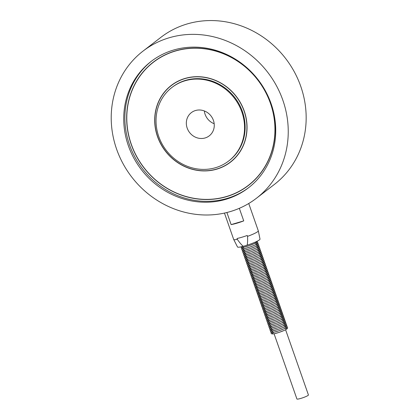 <?xml version="1.0" encoding="UTF-8"?>
<svg xmlns="http://www.w3.org/2000/svg" width="420" height="420" viewBox="0 0 420 420"><rect width="100%" height="100%" fill="white"/><g stroke="black" fill="none" stroke-linecap="round" stroke-linejoin="round"><path stroke-width="0.63" d="M228.638 161.038L229.204 160.597A46.447 42.908 -127.6 0 0 242.424 111.557A46.447 42.908 -127.6 0 0 172.526 87.008L171.953 87.444A46.447 42.908 -127.6 0 0 166.299 150.423A46.447 42.908 -127.6 0 0 228.638 161.038A46.447 42.908 -127.6 0 0 241.857 111.993A46.447 42.908 -127.6 0 0 171.953 87.444M178.521 80.939A48.321 44.646 -127.6 0 0 171.948 85.082L171.381 85.523A48.321 44.646 -127.6 0 0 165.496 151.042A48.321 44.646 -127.6 0 0 230.354 162.083A48.321 44.646 -127.6 0 0 244.104 111.058A48.321 44.646 -127.6 0 0 171.381 85.523M230.354 162.083L230.921 161.648A48.321 44.646 -127.6 0 0 236.602 156.35M153.631 61.887A77.879 71.951 -127.6 0 0 144.144 70.901M237.531 192.15A77.879 71.951 -127.6 0 0 248.672 185.283M270.548 103.267A77.879 71.951 -127.6 0 0 153.342 62.102A77.879 71.951 -127.6 0 0 143.866 167.706A77.879 71.951 -127.6 0 0 248.388 185.504A77.879 71.951 -127.6 0 0 270.548 103.267M151.631 61.058A79.753 73.684 -127.6 0 0 142.49 168.767A79.753 73.684 -127.6 0 0 248.96 187.425M271.094 103.651A79.753 73.684 -127.6 0 0 151.064 61.493A79.753 73.684 -127.6 0 0 141.351 169.643A79.753 73.684 -127.6 0 0 248.393 187.866A79.753 73.684 -127.6 0 0 271.094 103.651M256.41 198.272L274.334 184.469A92.888 85.822 -127.6 0 0 300.767 86.383A92.888 85.822 -127.6 0 0 160.965 37.285L143.047 51.088A92.888 85.822 -127.6 0 0 131.738 177.046A92.888 85.822 -127.6 0 0 256.41 198.272A92.888 85.822 -127.6 0 0 282.844 100.186A92.888 85.822 -127.6 0 0 143.047 51.088M213.418 120.377A14.663 13.545 52.4 0 1 209.244 135.854A14.663 13.545 52.4 0 1 189.567 132.505A14.663 13.545 52.4 0 1 191.352 112.628A14.663 13.545 52.4 0 1 213.418 120.377M204.335 110.948A14.663 13.545 -127.6 0 0 214.179 123.732M175.387 51.046A77.737 71.82 52.4 0 1 265.041 91.161A77.737 71.82 52.4 0 1 248.299 185.388A77.737 71.82 52.4 0 1 143.966 167.627A77.737 71.82 52.4 0 1 153.431 62.218A77.737 71.82 52.4 0 1 175.387 51.046M258.153 176.264A77.737 71.82 52.4 0 1 248.871 184.952L248.299 185.388M153.431 62.218L153.998 61.777A77.737 71.82 52.4 0 1 164.771 55.02M184.984 78.445A48.463 44.772 52.4 0 1 240.875 103.451A48.463 44.772 52.4 0 1 230.438 162.199A48.463 44.772 52.4 0 1 165.396 151.127A48.463 44.772 52.4 0 1 171.292 85.407A48.463 44.772 52.4 0 1 184.984 78.445M171.581 85.192A48.463 44.772 -127.6 0 0 165.695 90.82M223.776 166.226A48.463 44.772 -127.6 0 0 230.722 161.978M248.734 203.501L258.295 230.806A13.041 1.68 160.7 0 1 258.305 230.837A13.041 1.68 160.7 0 1 247.538 236.35C247.763 240.539 247.616 243.49 247.086 245.207A11.918 1.538 -19.3 0 0 260.012 239.106L258.305 230.837M239.327 208.309L243.731 220.894A13.041 1.68 160.7 0 1 231.131 224.611L226.895 212.51M247.086 245.207L243.316 246.314C241.794 245.201 239.799 242.886 237.326 239.358A13.041 1.68 160.7 0 1 233.688 239.453A13.041 1.68 160.7 0 1 233.678 239.426L224.453 213.082M237.326 239.358L237.022 238.481A13.041 1.68 -19.3 0 0 247.228 235.473L247.538 236.35M283.689 327.185A7.975 1.029 160.7 0 1 284.786 328.382A7.975 1.029 160.7 0 1 273.851 332.209A7.975 1.029 160.7 0 1 273.961 330.593M283.164 325.694A7.975 1.029 160.7 0 1 284.267 326.891A7.975 1.029 160.7 0 1 273.331 330.719A7.975 1.029 160.7 0 1 273.441 329.096M282.644 324.198A7.975 1.029 160.7 0 1 283.742 325.395A7.975 1.029 160.7 0 1 272.806 329.228A7.975 1.029 160.7 0 1 272.916 327.605M282.119 322.707A7.975 1.029 160.7 0 1 283.217 323.904A7.975 1.029 160.7 0 1 272.281 327.731A7.975 1.029 160.7 0 1 272.396 326.114M281.6 321.216A7.975 1.029 160.7 0 1 282.697 322.413A7.975 1.029 160.7 0 1 271.761 326.24A7.975 1.029 160.7 0 1 271.871 324.618M281.075 319.72A7.975 1.029 160.7 0 1 282.172 320.917A7.975 1.029 160.7 0 1 271.236 324.749A7.975 1.029 160.7 0 1 271.346 323.127M280.555 318.229A7.975 1.029 160.7 0 1 281.652 319.426A7.975 1.029 160.7 0 1 270.716 323.253A7.975 1.029 160.7 0 1 270.827 321.636M280.03 316.733A7.975 1.029 160.7 0 1 281.127 317.93A7.975 1.029 160.7 0 1 270.191 321.762A7.975 1.029 160.7 0 1 270.302 320.14M279.505 315.242A7.975 1.029 160.7 0 1 280.602 316.439A7.975 1.029 160.7 0 1 269.671 320.271A7.975 1.029 160.7 0 1 269.782 318.649M278.985 313.75A7.975 1.029 160.7 0 1 280.082 314.947A7.975 1.029 160.7 0 1 269.147 318.775A7.975 1.029 160.7 0 1 269.257 317.158M278.46 312.254A7.975 1.029 160.7 0 1 279.557 313.451A7.975 1.029 160.7 0 1 268.622 317.284A7.975 1.029 160.7 0 1 268.737 315.661M277.94 310.763A7.975 1.029 160.7 0 1 279.038 311.96A7.975 1.029 160.7 0 1 268.102 315.788A7.975 1.029 160.7 0 1 268.212 314.171M277.415 309.272A7.975 1.029 160.7 0 1 278.512 310.469A7.975 1.029 160.7 0 1 267.577 314.296A7.975 1.029 160.7 0 1 267.687 312.68M277.153 307.718A7.975 1.029 160.7 0 1 277.919 309.01A7.975 1.029 160.7 0 1 267.136 312.79A7.975 1.029 160.7 0 1 266.926 311.299M277.305 306.086A7.975 1.029 160.7 0 1 277.184 307.624A7.975 1.029 160.7 0 1 266.842 311.246A7.975 1.029 160.7 0 1 265.792 310.118M276.78 304.594A7.975 1.029 160.7 0 1 276.659 306.133A7.975 1.029 160.7 0 1 266.322 309.75A7.975 1.029 160.7 0 1 265.267 308.627M276.26 303.104A7.975 1.029 160.7 0 1 276.139 304.637A7.975 1.029 160.7 0 1 265.797 308.259A7.975 1.029 160.7 0 1 264.747 307.135M275.735 301.607A7.975 1.029 160.7 0 1 275.615 303.145A7.975 1.029 160.7 0 1 265.277 306.768A7.975 1.029 160.7 0 1 264.222 305.639M275.21 300.116A7.975 1.029 160.7 0 1 275.09 301.655A7.975 1.029 160.7 0 1 264.752 305.272A7.975 1.029 160.7 0 1 263.702 304.148M274.691 298.625A7.975 1.029 160.7 0 1 274.57 300.158A7.975 1.029 160.7 0 1 264.233 303.781A7.975 1.029 160.7 0 1 263.177 302.657M274.166 297.129A7.975 1.029 160.7 0 1 274.045 298.667A7.975 1.029 160.7 0 1 263.708 302.29A7.975 1.029 160.7 0 1 262.652 301.161M273.646 295.638A7.975 1.029 160.7 0 1 273.525 297.176A7.975 1.029 160.7 0 1 263.183 300.794A7.975 1.029 160.7 0 1 262.132 299.67M273.121 294.147A7.975 1.029 160.7 0 1 273 295.68A7.975 1.029 160.7 0 1 262.663 299.303A7.975 1.029 160.7 0 1 261.608 298.174M272.596 292.651A7.975 1.029 160.7 0 1 272.48 294.189A7.975 1.029 160.7 0 1 262.138 297.812A7.975 1.029 160.7 0 1 261.088 296.683M272.076 291.16A7.975 1.029 160.7 0 1 271.955 292.698A7.975 1.029 160.7 0 1 261.618 296.315A7.975 1.029 160.7 0 1 260.563 295.192M271.551 289.663A7.975 1.029 160.7 0 1 271.43 291.202A7.975 1.029 160.7 0 1 261.093 294.824A7.975 1.029 160.7 0 1 260.038 293.695M271.031 288.173A7.975 1.029 160.7 0 1 270.911 289.711A7.975 1.029 160.7 0 1 260.573 293.333A7.975 1.029 160.7 0 1 259.518 292.205M270.506 286.681A7.975 1.029 160.7 0 1 270.385 288.22A7.975 1.029 160.7 0 1 260.048 291.837A7.975 1.029 160.7 0 1 258.993 290.714M269.987 285.185A7.975 1.029 160.7 0 1 269.866 286.724A7.975 1.029 160.7 0 1 259.523 290.346A7.975 1.029 160.7 0 1 258.473 289.217M269.462 283.694A7.975 1.029 160.7 0 1 269.341 285.233A7.975 1.029 160.7 0 1 259.003 288.85A7.975 1.029 160.7 0 1 257.948 287.726M268.937 282.203A7.975 1.029 160.7 0 1 268.816 283.736A7.975 1.029 160.7 0 1 258.478 287.359A7.975 1.029 160.7 0 1 257.428 286.235M268.417 280.707A7.975 1.029 160.7 0 1 268.296 282.245A7.975 1.029 160.7 0 1 257.959 285.868A7.975 1.029 160.7 0 1 256.904 284.739M267.892 279.216A7.975 1.029 160.7 0 1 267.771 280.754A7.975 1.029 160.7 0 1 257.434 284.371A7.975 1.029 160.7 0 1 256.378 283.248M267.372 277.725A7.975 1.029 160.7 0 1 267.251 279.258A7.975 1.029 160.7 0 1 256.909 282.881A7.975 1.029 160.7 0 1 255.859 281.757M266.847 276.229A7.975 1.029 160.7 0 1 266.726 277.767A7.975 1.029 160.7 0 1 256.389 281.389A7.975 1.029 160.7 0 1 255.334 280.261M266.327 274.738A7.975 1.029 160.7 0 1 266.207 276.276A7.975 1.029 160.7 0 1 255.864 279.893A7.975 1.029 160.7 0 1 254.814 278.77M265.802 273.247A7.975 1.029 160.7 0 1 265.682 274.78A7.975 1.029 160.7 0 1 255.344 278.402A7.975 1.029 160.7 0 1 254.289 277.274M265.277 271.75A7.975 1.029 160.7 0 1 265.156 273.289A7.975 1.029 160.7 0 1 254.819 276.911A7.975 1.029 160.7 0 1 253.769 275.782M264.757 270.26A7.975 1.029 160.7 0 1 264.637 271.798A7.975 1.029 160.7 0 1 254.299 275.415A7.975 1.029 160.7 0 1 253.244 274.292M264.233 268.763A7.975 1.029 160.7 0 1 264.112 270.302A7.975 1.029 160.7 0 1 253.775 273.924A7.975 1.029 160.7 0 1 252.719 272.795M263.713 267.272A7.975 1.029 160.7 0 1 263.592 268.81A7.975 1.029 160.7 0 1 253.25 272.433A7.975 1.029 160.7 0 1 252.2 271.304M263.188 265.781A7.975 1.029 160.7 0 1 263.067 267.32A7.975 1.029 160.7 0 1 252.73 270.937A7.975 1.029 160.7 0 1 251.674 269.813M262.663 264.285A7.975 1.029 160.7 0 1 262.542 265.823A7.975 1.029 160.7 0 1 252.205 269.446A7.975 1.029 160.7 0 1 251.155 268.317M262.143 262.794A7.975 1.029 160.7 0 1 262.022 264.332A7.975 1.029 160.7 0 1 251.685 267.95A7.975 1.029 160.7 0 1 250.63 266.826M261.618 261.303A7.975 1.029 160.7 0 1 261.497 262.836A7.975 1.029 160.7 0 1 251.16 266.459A7.975 1.029 160.7 0 1 250.105 265.335M261.098 259.807A7.975 1.029 160.7 0 1 260.978 261.345A7.975 1.029 160.7 0 1 250.635 264.968A7.975 1.029 160.7 0 1 249.585 263.839M260.573 258.316A7.975 1.029 160.7 0 1 260.453 259.854A7.975 1.029 160.7 0 1 250.115 263.471A7.975 1.029 160.7 0 1 249.06 262.348M260.053 256.825A7.975 1.029 160.7 0 1 259.933 258.358A7.975 1.029 160.7 0 1 249.59 261.98A7.975 1.029 160.7 0 1 248.54 260.857M259.529 255.328A7.975 1.029 160.7 0 1 259.408 256.867A7.975 1.029 160.7 0 1 249.071 260.489A7.975 1.029 160.7 0 1 248.015 259.361M259.003 253.838A7.975 1.029 160.7 0 1 258.883 255.376A7.975 1.029 160.7 0 1 248.546 258.993A7.975 1.029 160.7 0 1 247.496 257.87M258.484 252.347A7.975 1.029 160.7 0 1 258.363 253.88A7.975 1.029 160.7 0 1 248.026 257.502A7.975 1.029 160.7 0 1 246.971 256.373M257.959 250.85A7.975 1.029 160.7 0 1 257.838 252.389A7.975 1.029 160.7 0 1 247.501 256.011A7.975 1.029 160.7 0 1 246.446 254.882M257.439 249.359A7.975 1.029 160.7 0 1 257.318 250.898A7.975 1.029 160.7 0 1 246.976 254.515A7.975 1.029 160.7 0 1 245.926 253.391M256.914 247.863A7.975 1.029 160.7 0 1 256.793 249.401A7.975 1.029 160.7 0 1 246.456 253.024A7.975 1.029 160.7 0 1 245.401 251.895M256.389 246.372A7.975 1.029 160.7 0 1 256.274 247.91A7.975 1.029 160.7 0 1 245.931 251.533A7.975 1.029 160.7 0 1 244.881 250.404M255.869 244.881A7.975 1.029 160.7 0 1 255.749 246.419A7.975 1.029 160.7 0 1 245.411 250.037A7.975 1.029 160.7 0 1 244.356 248.913M255.344 243.385A7.975 1.029 160.7 0 1 255.224 244.923A7.975 1.029 160.7 0 1 244.886 248.546A7.975 1.029 160.7 0 1 243.836 247.417M256.1 241.731A7.975 1.029 160.7 0 1 249.627 245.506A7.975 1.029 160.7 0 1 242.209 246.593M274.076 333.779L296.919 399A6.101 0.788 -19.3 0 0 300.825 398.407A6.101 0.788 -19.3 0 0 308.427 394.968L285.59 329.747M233.688 239.453L237.521 246.986A11.918 1.538 -19.3 0 0 243.316 246.314M243.731 220.894L231.131 224.611M285.191 328.471A7.975 1.029 160.7 0 1 285.007 330.026A7.975 1.029 160.7 0 1 274.706 333.632A7.975 1.029 160.7 0 1 273.588 332.535M271.189 332.393L271.063 333.27L271.861 333.931L274.139 333.769L279.332 332.315L284.335 330.356L287.107 328.797L287.679 327.752L286.981 326.865M270.664 330.902L270.543 331.779L271.336 332.435L273.614 332.272L278.806 330.818L283.81 328.865L286.582 327.301L287.154 326.261L286.461 325.369M270.144 329.411L270.018 330.283L270.816 330.944L273.089 330.781L278.281 329.327L283.29 327.369L286.062 325.81L286.634 324.77L285.936 323.878M269.619 327.915L269.498 328.792L270.291 329.453L272.57 329.285L277.762 327.836L282.765 325.878L285.537 324.319L286.109 323.274L285.411 322.387M269.099 326.424L268.973 327.301L269.766 327.957L272.044 327.794L277.237 326.34L282.245 324.387L285.012 322.822L285.59 321.783L284.891 320.891M268.574 324.928L268.454 325.805L269.246 326.466L271.525 326.303L276.717 324.849L281.72 322.891L284.492 321.332L285.065 320.292L284.366 319.399M268.055 323.437L267.928 324.314L268.721 324.97L271 324.807L276.192 323.358L281.201 321.4L283.967 319.841L284.54 318.796L283.846 317.909M267.529 321.946L267.404 322.822L268.202 323.479L270.48 323.316L275.667 321.862L280.675 319.909L283.447 318.344L284.02 317.305L283.322 316.412M267.005 320.45L266.884 321.326L267.677 321.988L269.955 321.825L275.147 320.371L280.151 318.413L282.923 316.853L283.495 315.814L282.802 314.921M266.485 318.959L266.359 319.835L267.151 320.492L269.43 320.329L274.622 318.88L279.631 316.921L282.397 315.362L282.975 314.318L282.277 313.43M265.96 317.468L265.839 318.344L266.632 319L268.91 318.838L274.103 317.383L279.106 315.431L281.878 313.866L282.45 312.827L281.752 311.934M265.44 315.971L265.314 316.848L266.107 317.51L268.385 317.347L273.578 315.893L278.586 313.934L281.353 312.375L281.93 311.33L281.232 310.443M264.915 314.48L264.794 315.357L265.587 316.013L267.865 315.851L273.058 314.401L278.061 312.443L280.833 310.879L281.405 309.839L280.707 308.952M264.395 312.989L264.269 313.861L265.062 314.522L267.341 314.36L272.533 312.905L277.541 310.947L280.308 309.388L280.88 308.348L280.187 307.456M263.87 311.493L263.744 312.37L264.542 313.031L266.816 312.869L272.008 311.414L277.016 309.456L279.788 307.897L280.361 306.852L279.662 305.965M263.345 310.002L263.225 310.879L264.017 311.535L266.296 311.372L271.488 309.918L276.491 307.965L279.263 306.401L279.836 305.361L279.143 304.469M262.826 308.511L262.7 309.382L263.492 310.044L265.771 309.881L270.963 308.427L275.971 306.469L278.738 304.909L279.316 303.87L278.618 302.978M262.3 307.015L262.18 307.892L262.973 308.553L265.251 308.385L270.443 306.936L275.447 304.978L278.219 303.419L278.791 302.374L278.093 301.487M261.781 305.524L261.655 306.401L262.447 307.057L264.726 306.894L269.918 305.44L274.927 303.487L277.694 301.922L278.271 300.883L277.573 299.99M261.256 304.028L261.13 304.904L261.928 305.566L264.206 305.403L269.399 303.949L274.402 301.991L277.174 300.431L277.746 299.392L277.048 298.499M260.731 302.536L260.61 303.413L261.403 304.07L263.681 303.907L268.873 302.458L273.877 300.5L276.649 298.94L277.221 297.895L276.528 297.008M260.211 301.046L260.085 301.922L260.878 302.579L263.156 302.416L268.349 300.962L273.357 299.008L276.124 297.444L276.701 296.405L276.003 295.512M259.686 299.549L259.565 300.426L260.358 301.088L262.637 300.925L267.829 299.471L272.832 297.512L275.604 295.953L276.176 294.913L275.478 294.021M259.166 298.058L259.04 298.935L259.833 299.591L262.111 299.429L267.304 297.98L272.312 296.021L275.079 294.462L275.656 293.417L274.958 292.53M258.641 296.567L258.521 297.444L259.313 298.1L261.592 297.938L266.784 296.483L271.787 294.53L274.559 292.966L275.131 291.926L274.433 291.034M258.122 295.071L257.995 295.948L258.788 296.609L261.067 296.447L266.259 294.992L271.268 293.034L274.034 291.475L274.606 290.43L273.913 289.543M257.597 293.58L257.471 294.457L258.269 295.113L260.547 294.95L265.734 293.501L270.743 291.543L273.514 289.979L274.087 288.939L273.389 288.052M257.072 292.089L256.951 292.961L257.743 293.622L260.022 293.459L265.214 292.005L270.218 290.047L272.99 288.488L273.562 287.448L272.869 286.556M256.552 290.593L256.426 291.469L257.219 292.131L259.497 291.968L264.689 290.514L269.698 288.556L272.465 286.996L273.042 285.952L272.344 285.065M256.027 289.102L255.906 289.979L256.699 290.635L258.977 290.472L264.17 289.018L269.173 287.065L271.945 285.5L272.517 284.461L271.819 283.568M255.507 287.611L255.381 288.482L256.174 289.144L258.452 288.981L263.644 287.527L268.653 285.569L271.42 284.009L271.997 282.97L271.299 282.077M254.982 286.115L254.856 286.991L255.654 287.653L257.933 287.485L263.125 286.036L268.128 284.078L270.9 282.518L271.472 281.474L270.774 280.586M254.462 284.623L254.336 285.5L255.129 286.156L257.408 285.994L262.6 284.54L267.603 282.587L270.375 281.022L270.947 279.983L270.254 279.09M253.937 283.127L253.811 284.004L254.609 284.666L256.882 284.503L262.075 283.048L267.083 281.09L269.855 279.531L270.428 278.492L269.729 277.599M253.412 281.636L253.292 282.513L254.084 283.169L256.363 283.006L261.555 281.558L266.558 279.599L269.33 278.04L269.903 276.995L269.204 276.108M252.893 280.145L252.767 281.022L253.559 281.678L255.838 281.516L261.03 280.061L266.038 278.108L268.805 276.544L269.383 275.504L268.685 274.612M252.368 278.649L252.247 279.526L253.04 280.187L255.318 280.024L260.51 278.57L265.514 276.612L268.286 275.053L268.858 274.013L268.159 273.121M251.848 277.158L251.722 278.035L252.515 278.691L254.793 278.528L259.985 277.079L264.994 275.121L267.76 273.562L268.338 272.517L267.64 271.63M251.323 275.667L251.197 276.544L251.995 277.2L254.273 277.037L259.46 275.583L264.469 273.63L267.241 272.066L267.813 271.026L267.115 270.133M250.798 274.171L250.677 275.048L251.47 275.709L253.748 275.546L258.941 274.092L263.944 272.134L266.716 270.575L267.288 269.535L266.595 268.642M250.278 272.68L250.152 273.556L250.945 274.213L253.223 274.05L258.416 272.601L263.424 270.643L266.191 269.078L266.768 268.039L266.07 267.151M249.753 271.189L249.632 272.066L250.425 272.722L252.703 272.559L257.896 271.105L262.899 269.147L265.671 267.587L266.243 266.548L265.545 265.655M249.233 269.693L249.107 270.569L249.9 271.231L252.178 271.068L257.371 269.614L262.379 267.656L265.146 266.096L265.724 265.052L265.025 264.164M248.708 268.202L248.588 269.078L249.38 269.735L251.659 269.572L256.851 268.118L261.854 266.165L264.626 264.6L265.199 263.56L264.5 262.668M248.189 266.711L248.062 267.582L248.855 268.243L251.134 268.081L256.326 266.627L261.334 264.668L264.101 263.109L264.673 262.07L263.981 261.177M247.664 265.214L247.538 266.091L248.335 266.752L250.609 266.584L255.801 265.135L260.81 263.177L263.582 261.618L264.154 260.573L263.456 259.686M247.139 263.723L247.018 264.6L247.81 265.256L250.089 265.094L255.281 263.639L260.284 261.686L263.057 260.122L263.629 259.082L262.936 258.19M246.619 262.227L246.493 263.104L247.286 263.765L249.564 263.603L254.756 262.148L259.765 260.19L262.531 258.631L263.109 257.591L262.411 256.699M246.094 260.736L245.973 261.613L246.766 262.269L249.044 262.106L254.237 260.657L259.24 258.699L262.012 257.14L262.584 256.095L261.886 255.208M245.574 259.245L245.448 260.122L246.241 260.778L248.519 260.615L253.712 259.161L258.72 257.208L261.487 255.644L262.064 254.604L261.366 253.712M245.049 257.749L244.923 258.625L245.721 259.287L248 259.124L253.192 257.67L258.195 255.712L260.967 254.153L261.539 253.113L260.841 252.221M244.524 256.258L244.403 257.135L245.196 257.791L247.475 257.628L252.667 256.179L257.67 254.221L260.442 252.662L261.014 251.617L260.321 250.73M244.004 254.767L243.878 255.644L244.671 256.3L246.95 256.137L252.142 254.683L257.15 252.73L259.917 251.165L260.495 250.126L259.796 249.233M243.479 253.271L243.359 254.147L244.151 254.809L246.43 254.646L251.622 253.192L256.625 251.234L259.397 249.674L259.97 248.635L259.271 247.742M242.959 251.78L242.834 252.656L243.626 253.312L245.905 253.15L251.097 251.701L256.106 249.743L258.872 248.178L259.45 247.139L258.752 246.251M242.434 250.289L242.314 251.165L243.107 251.822L245.385 251.659L250.577 250.204L255.581 248.252L258.353 246.687L258.925 245.648L258.227 244.755M241.915 248.792L241.789 249.669L242.582 250.331L244.86 250.168L250.052 248.714L255.061 246.755L257.828 245.196L258.4 244.151L257.707 243.264M241.39 247.301L241.264 248.178L242.062 248.834L244.34 248.672L249.527 247.217L254.536 245.264L257.308 243.7L257.88 242.66L257.182 241.768M240.849 246.897L241.537 247.343L243.815 247.18L249.008 245.726L254.011 243.768L256.783 242.209L257.355 241.117"/></g></svg>
